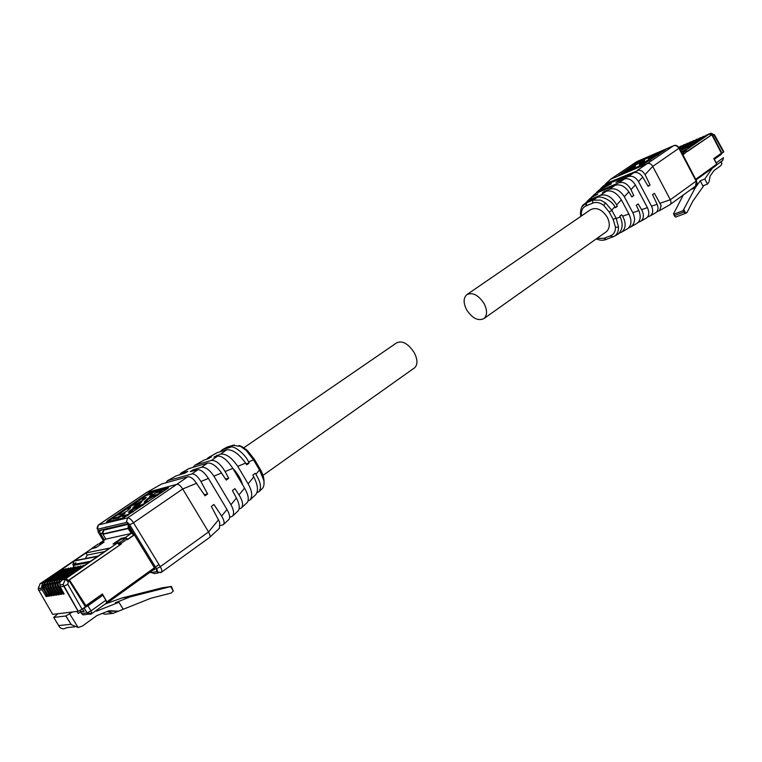 <?xml version="1.0" encoding="UTF-8"?>
<svg xmlns="http://www.w3.org/2000/svg" width="762" height="762" viewBox="0 0 762 762"><rect width="100%" height="100%" fill="white"/><g stroke="black" fill="none" stroke-linecap="round" stroke-linejoin="round"><path stroke-width="1.14" d="M605.904 232.039L606.314 231.753C609.914 228.381 610.238 223.552 607.285 217.275C602.028 209.35 596.398 206.854 590.407 209.798L467.154 294.427M466.63 309.82C472.373 318.402 478.155 321.316 483.984 318.564C487.375 315.268 487.394 310.267 484.06 303.533C478.317 294.942 472.545 291.998 466.754 294.703C463.296 298.028 463.258 303.066 466.63 309.82M414.261 368.046L414.633 367.779C417.862 364.56 417.7 359.464 414.128 352.482C408.108 343.519 402.279 340.309 396.65 342.843L243.85 447.77M688.743 143.046L687.048 143.418M685.552 144.409L683.866 144.78M691.944 141.675L690.248 142.046M681.704 149.79L681.428 149.285L683.266 148.019M683.628 148.961L683.504 147.485L684.638 147.914L686.495 146.637M695.163 140.303L693.458 140.675M684.924 148.419L684.638 147.914M686.857 147.59L686.733 146.104L687.876 146.542L689.743 145.256M698.402 138.913L696.687 139.284M688.153 147.037L687.876 146.542M690.096 146.209L689.981 144.723L691.124 145.151L693.001 143.856M701.659 137.522L699.935 137.893M691.401 145.656L691.124 145.151M693.344 144.79L693.239 143.332L694.392 143.761L696.278 142.465M704.926 136.122L703.193 136.503M710.413 133.417L706.307 135.188L710.889 133.217L714.48 134.826L714.184 135.284L710.375 133.445L709.051 134.141L711.384 134.95M714.546 134.941L723.814 151.819L714.108 159.229M682.381 145.771L680.571 146.209M693.201 144.894L680.533 150.285L693.182 144.904L706.307 135.188M696.316 142.742L696.63 141.865M680.056 149.39L680.295 148.857L681.428 149.285M709.051 134.141L684.686 150.981L681.58 152.295M681.19 151.552L687.353 148.933L692.934 145.075L680.561 150.343M721.985 153.324L712.518 135.084L709.87 133.798M720.871 161.801L721.9 163.782L720.738 165.697L714.023 170.545L710.098 176.108L709.031 181.861L707.46 184.09L704.802 179.003L712.279 168.25M721.062 153.448L721.376 154.057M721.9 163.782L721.271 161.515M684.686 150.981L685.724 150.933M704.802 179.003L700.211 180.813L695.249 187.804L690.972 189.481M700.211 180.813L702.859 185.89L707.46 184.09M721.214 154.419L714.194 159.382M723.433 157.658L722.776 160.43L723.062 157.982L716.194 162.897L714.327 159.325M716.194 162.897L716.471 163.763M703.898 185.48L692.753 201.292L687.057 212.455L685.695 213.084L683.704 212.112L674.589 215.532L675.303 216.98L676.237 216.846M695.249 187.804L682.981 210.741L673.875 214.17L673.589 213.741L683.228 195.082M682.523 154.105L684.238 153.876L687.105 151.333L686.038 150.8L682.952 152.933L684.028 153.467M687.248 151.609L711.813 134.76L687.105 151.333M682.828 154.676L683.59 154.143M711.813 134.76L721.385 153.21L713.794 158.61L716.69 164.182L695.696 179.251M682.895 154.81L684.238 153.876M716.575 165.163L696.039 179.918L716.575 165.163L716.69 164.182M682.952 152.933L682.104 153.295M681.752 152.619L686.038 150.8M45.215 587.416L46.177 587.264L46.282 585.14L47.873 582.292L45.358 585.292L45.215 587.416L49.673 596.065L48.511 596.246L49.101 595.036M47.53 582.511L68.418 568.166L69.352 568.738M46.177 587.264L50.873 595.894L51.464 594.674M45.844 584.216L43.939 585.53L45.091 582.978L43.024 585.683L42.882 587.797L47.33 596.417L46.168 596.589L42.129 589.769L38.795 590.302L52.664 614.353L78.238 611.276L82.077 609.209L85.42 606.838L69.447 581.111L65.875 578.625L117.205 543.154L113.043 544.03L121.225 538.382L125.416 537.477L127.854 539.191M66.484 578.52L65.351 579.301L63.151 584.483L63.875 586.264L67.78 584.292L68.313 581.901L65.351 579.301L61.836 580.12L59.741 582.882L60.198 586.854L64.141 593.912L62.932 594.093L63.541 592.826M60.255 581.749L58.255 583.13L58.15 585.302L62.932 594.093M58.255 583.13L59.855 580.244L57.302 583.292L57.16 585.464L61.684 594.274L60.484 594.455L61.084 593.198M57.807 582.168L55.826 583.54L55.721 585.702L60.484 594.455M55.826 583.54L57.417 580.663L54.874 583.702L54.731 585.854L59.246 594.636L58.055 594.817L58.655 593.579M55.378 582.587L53.416 583.94L53.311 586.092L58.055 594.817M53.416 583.94L55.007 581.073L52.473 584.102L52.33 586.254L56.826 594.998L55.636 595.179L56.236 593.941M52.969 582.997L51.016 584.34L50.911 586.483L55.636 595.179M51.016 584.34L52.616 581.482L50.082 584.502L49.94 586.645L54.426 595.36L53.245 595.532L53.845 594.312M50.578 583.406L48.644 584.74L48.539 586.873L53.245 595.532M48.644 584.74L50.235 581.892L47.711 584.892L47.568 587.035L52.045 595.713L50.873 595.894M43.939 585.53L44.463 589.388L48.511 596.246M82.525 608.895L84.144 611.495L80.372 611.943L78.238 613.467L76.972 611.429M43.501 584.616L41.615 585.911L42.129 589.769M46.168 596.589L46.749 595.398M57.96 613.715L53.711 617.401L65.799 616.01L71.314 624.649L78.143 627.497L82.315 626.097L96.926 615.563L109.185 610.695L118.462 611.181L123.244 609.276L118.939 602.294L115.319 602.752L130.15 596.894L121.92 597.979L105.185 604.028M72.504 611.962L65.799 616.01M41.615 585.911L43.205 583.092L63.722 569.033L61.941 569.366L74.133 561.013L97.603 556.403L85.125 565.023L83.106 565.461M45.234 582.882L66.027 568.614L66.951 569.176M59.541 580.434L80.648 565.88L81.62 566.471M57.112 580.854L78.162 566.347L79.124 566.928M54.702 581.263L75.705 566.804L76.657 567.385M52.311 581.673L73.257 567.261L74.2 567.842M49.94 582.082L70.828 567.719L71.771 568.29M64.56 569.624L63.722 569.033M74.552 567.595L72.866 564.652L74.133 561.013M83.953 611.2L80.896 611.562L78.229 613.467M88.459 614.143L83.048 614.905L80.372 611.943M105.661 539.144L131.216 533.467L128.235 528.571L102.937 534.305L105.832 539.029L99.765 543.744M91.85 548.602L96.05 547.592L104.108 542.068L100.155 542.915M92.126 548.411L41.196 583.006M85.877 552.964L109.614 548.107L98.127 556.041L74.647 560.661L85.877 552.964L87.182 555.088L104.575 551.583M96.536 611.143L118.939 602.294M87.906 605.866L91.021 610.876L91.707 613.705L106.547 603.047L105.889 600.218L102.813 595.246L87.906 605.866L85.039 607.104M53.711 617.401L59.55 627.04L61.112 628.393L63.484 628.907L67.589 627.536L74.762 626.84M80.896 611.562L80.181 610.419M117.205 543.154L119.644 544.878M132.245 533.448L131.216 533.467L125.416 537.477M121.225 538.382L121.634 539.058M82.848 563.604L83.334 562.651M85.42 558.536L87.182 555.088M107.842 611.229L118.462 611.181M102.813 595.246L85.23 607.409M102.27 613.439L104.975 614.239L113.09 613.334L107.051 611.543M130.15 596.894L171.355 586.426L162.135 587.835L121.92 597.979M171.383 586.454L173.307 590.979L171.202 593.046L150.943 598.218L113.09 613.334M102.413 532.952L100.26 534.191L103.984 540.258M102.384 532.752L100.26 534.191M100.736 534.086L104.365 539.991M129.607 527.113L128.74 527.714L133.398 535.343L127.435 539.477M129.711 527.285L128.74 527.714M102.003 594.217L102.651 595.265M69.304 579.758L85.925 605.666L69.304 579.758L121.377 543.925L119.863 542.382L115.262 543.563M118.71 543.858L120.529 543.477L120.863 544.03M85.925 605.666L102.394 593.95L107.442 602.818L154.943 568.69M129.264 527.59L133.922 535.229L133.398 535.343M115.148 543.373L121.282 539.134L126.025 538.124L127.54 539.648L133.922 535.229M121.377 543.925L69.799 579.672M106.632 602.952L107.442 602.818M98.05 544.106L92.04 548.221L96.46 547.297L102.489 543.163L98.05 544.106L91.888 548.535M592.617 203.197L585.902 205.969L586.149 202.959L592.865 200.168L592.617 203.197C596.027 201.73 599.732 202.444 603.723 205.34L609.162 211.941L613.219 219.513L615.496 227.305C615.486 231.534 613.877 234.353 610.657 235.753L603.856 238.335L606.314 239.439M605.828 239.62L604.742 239.963M592.865 200.168L600.456 200.101L605.533 202.902L611.953 210.464L616.201 218.418L618.515 227.133C618.553 231.2 617.296 234.163 614.734 236.03L613.153 236.849M581.977 206.75L587.607 201.539L596.522 197.834C600.17 194.815 612.429 200.701 614.81 206.835L615.325 207.702L617.315 206.397L616.61 204.921C612.077 196.948 606.628 193.767 600.246 195.358L589.283 199.911L586.254 202.273M619.154 233.258L621.725 232.058C625.954 228.333 626.25 223.047 622.63 216.198L621.802 214.808L619.811 216.113L620.249 217.027C623.326 224.19 622.592 229.895 618.058 234.144L616.963 234.763M583.873 204.387L587.607 201.539M600.151 195.396L606.342 191.224C611.667 189.9 616.677 192.776 621.363 199.854L628.917 214.027C631.917 220.389 631.584 225.219 627.917 228.533L626.974 229.076M589.283 199.911L592.141 197.158L597.894 194.12L593.417 195.92L590.902 197.863M617.315 206.397L615.077 207.293M589.893 198.711L592.141 197.158M628.726 227.886L630.926 226.828C634.984 223.428 635.613 218.713 632.812 212.684L624.307 196.71C619.916 190.062 614.858 187.604 609.133 189.347L604.142 191.51L602.513 192.757L606.333 191.233M593.417 195.92L596.198 193.224L615.258 185.233C620.249 183.966 624.764 186.147 628.812 191.757L631.85 196.92L633.813 195.634L630.603 188.966C627.297 183.623 623.392 181.566 618.887 182.775L597.865 191.605L595.474 193.615M604.142 191.51L604.409 191.995M638.165 222.409L640.69 221.294C643.776 218.894 644.204 215.246 641.975 210.36L638.251 203.987L636.289 205.273L638.889 210.722C641.118 216.341 640.48 220.57 636.994 223.39L636.118 223.885M594.341 194.52L596.179 193.234M647.51 217.103L650.043 215.989C652.967 213.808 653.472 210.55 651.548 206.216L638.423 181.442C635.527 177.051 632.079 175.431 628.088 176.594L617.591 181.175L615.991 182.404L624.659 178.889C628.717 178.032 632.289 180.042 635.365 184.928L647.414 207.635C649.5 212.417 649.195 215.875 646.49 217.999L645.871 218.351M633.813 195.634L631.622 196.52M598.884 190.233L611.334 183.813L602.018 187.595L600.056 189.3M603.333 186.014L634.079 172.669C637.242 171.926 640.118 173.403 642.728 177.079L648.119 186.299L650.062 185.033L645.081 174.574L642.356 171.202L639.232 170.021L606.219 183.528L604.476 185.176M617.591 181.175L617.849 181.651M628.088 176.594L633.717 172.793M656.892 211.712L659.559 210.598L661.187 205.664L654.444 193.338L652.52 194.605L657.12 204.283C658.625 208.15 658.178 210.969 655.768 212.75L655.253 213.036M605.38 184.071L610.61 179.28L647.309 163.64C649.472 162.944 651.281 163.868 652.739 166.411L670.312 199.73C671.341 202.225 671.189 203.902 669.865 204.74L669.369 205.045M650.062 185.033L647.9 185.918M640.975 166.03L665.512 149.562L639.994 160.83L618.42 175.603L640.975 166.03M638.632 162.554L634.098 165.621M630.736 167.907L626.135 171.021M622.745 173.307L620.763 174.65M663.464 151.133L661.378 152.029M653.034 155.629L648.548 157.563M635.279 167.897L630.831 170.355M630.898 168.221L635.308 166.507M642.566 161.42L638.766 162.944M639.623 165.249L639.404 164.821L639.385 165.354L645.404 162.83L642.08 164.878L635.232 167.802L635.27 167.107L622.64 173.126L635.298 166.573L635.356 165.745L631.031 167.269L644.423 160.391L644.433 159.887L638.927 161.935L660.635 152.257L648.529 158.629L648.843 159.239L658.235 154.696M650.31 160.087L641.499 164.449M629.964 170.05L630.26 170.602M648.5 157.486L648.767 157.991M652.634 156.353L652.948 156.962M648.529 158.629L648.538 159.429L653.396 157.401L645.89 161.23L646.214 161.839M645.89 161.23L639.404 164.821M635.232 167.802L635.527 168.354M639.442 163.659L639.423 164.297L644.414 161.525L644.423 160.906L639.442 163.659L639.699 164.144M250.174 499.786L255.584 494.795C258.556 491.176 257.966 485.223 253.784 476.917L252.822 475.107L255.222 473.288L255.908 474.335C260.709 482.07 261.709 487.871 258.889 491.738L257.013 492.643M234.401 444.979L232.972 445.332L240.706 446.437L246.259 450.494L253.508 459.848L259.49 469.983L263.69 479.955C264.49 484.127 263.9 487.118 261.918 488.937M222.218 449.77L227.133 447.075L232.972 445.332M219.97 451.828L222.571 449.647L230.286 447.351C233.239 444.665 245.469 454.228 248.545 461.896L249.145 463.01L246.726 464.81L245.612 463.106C238.887 453.752 232.6 449.323 226.771 449.818L217.284 452.618L208.083 457.772M241.63 507.683L247.069 502.663C249.279 499.843 248.45 494.995 244.573 488.128L232.829 468.363C227.19 459.886 222.123 455.8 217.637 456.105L213.912 457.067L220.475 454.142C225.847 453.409 231.61 457.476 237.754 466.334L248.126 483.813C252.174 491.109 252.774 496.519 249.917 500.024L248.126 500.948M249.145 463.01L246.088 463.839M206.473 459.286L208.283 457.705L211.35 456.914L208.559 458.629L204.187 460.019L195.062 465.125M216.713 455.343L217.227 456.209M242.716 485.003C240.887 478.974 237.563 473.373 232.734 468.201M240.097 508.578L239.135 508.787M204.187 460.019L195.215 465.077L211.426 460.41C215.837 460.153 220.37 463.82 225.047 471.421L228.695 478.222L225.523 479.05M232.524 516.112L237.868 511.169C239.963 508.94 239.649 504.863 236.915 498.948L232.41 490.509L234.896 488.642L239.097 495.033C242.783 501.12 243.545 505.416 241.383 507.921L240.116 508.568M193.119 467.192L195.196 465.087M228.695 478.222L226.2 480.079L220.999 472.211C216.103 465.744 211.626 462.696 207.578 463.058L188.986 468.563M228.762 519.598L228.81 519.56C230.391 517.893 229.791 514.541 226.99 509.502L208.302 478.222C204.483 472.497 201.025 469.668 197.92 469.744L190.243 471.64L193.11 469.868L201.501 467.258C205.588 466.954 209.721 469.916 213.903 476.145L230.943 504.701C233.905 510.169 234.363 514.036 232.305 516.312L229.695 517.312M179.708 474.755L181.127 473.021L187.843 471.364L184.975 473.116L176.032 475.898L167.364 480.765M193.11 469.868L193.662 470.792M165.973 482.775L167.469 480.727L192.129 473.907C194.891 473.888 197.815 476.412 200.911 481.489L207.607 493.909L204.302 494.728M219.504 528.199L219.685 522.256L211.369 506.406L213.931 504.473L221.609 516.064C224.219 520.37 224.761 523.256 223.237 524.732L220.418 525.532M207.607 493.909L205.035 495.824L194.415 480.374C191.91 477.736 189.69 476.526 187.757 476.764L161.811 483.918L146.514 492.519M196.691 483.232L182.709 488.985L208.54 531.952L160.268 566.68L133.502 522.751L129.645 524.808L156.42 568.709L160.268 566.68C161.849 569.452 162.22 571.329 161.373 572.31C153.905 572.014 159.325 572.043 156.448 568.7L129.673 524.799C129.473 523.885 125.692 521.198 126.511 522.037L127.568 517.893L176.794 484.346C178.651 484.118 180.623 485.661 182.709 488.985L133.502 522.751C131.312 519.465 129.34 517.846 127.568 517.893L98.612 524.894L146.618 492.49L176.794 484.346L187.757 476.764M209.369 537.62L209.474 537.534C210.502 536.943 210.188 535.086 208.54 531.952L218.57 519.751M98.365 524.989L146.256 492.671L161.811 483.918M146.714 494.3L147.18 495.081L150.819 493.128L150.343 492.357L146.714 494.3L107.766 520.627L106.489 522.018L123.844 517.798L168.535 487.804M150.343 492.357L168.364 487.509M100.622 533.952L99.031 530.466L127.073 523.923L128.254 524.894L154.791 568.395L155.01 569.519L153.372 569.814M150.19 572.1L154.295 573.576L158.334 572.929M150.819 493.128L167.44 488.68M142.037 498.558L132.502 505.006M127.492 508.397L117.796 514.96M112.709 518.398L108.252 521.418L107.766 520.627M157.744 495.281L153.429 496.414L147.971 499.424L147.495 498.624L144.142 502.006L147.542 501.129L142.599 504.492L143.075 505.273M145.847 501.567L147.971 499.424M128.035 515.503L122.653 516.817L122.168 516.017L127.625 514.674L128.102 515.455L127.635 514.674L132.636 511.264L128.34 512.331L130.559 510.121L131.045 510.921L139.694 506.149L143.008 505.311M131.045 510.921L130.054 511.902M113.005 518.884L118.472 517.846L122.634 515.55M129.511 508.74L127.94 509.14L127.464 508.349L128.664 507.016L135.636 504.196L144.17 499.501L146.285 497.376L142.018 498.5L143.18 497.205L146.828 495.252L152.295 493.795L152.381 494.976M127.778 508.873L127.464 508.349L130.74 507.511L127.283 510.94L121.806 513.959L117.634 514.998L113.938 516.979L112.681 518.351L117.986 517.046L118.472 517.846M142.332 499.015L145.056 498.605M142.475 499.281L142.018 498.5L142.475 499.281M153.429 496.414L152.952 495.624L157.343 494.462L162.239 491.147L156.591 492.652L149.6 496.5L152.295 493.795M117.986 517.046L125.054 513.15L122.168 516.017M130.559 510.121L139.208 505.358L139.694 506.149M139.208 505.358L142.599 504.492M152.952 495.624L147.495 498.624M135.417 505.282L142.037 501.634L139.417 504.253L132.759 507.921L135.417 505.282L135.617 506.349M139.694 503.987L135.893 506.073M723.5 152.248L714.184 135.284M678.913 147.342L680.523 146.237M712.518 135.084L713.032 134.731M712.051 168.754L710.984 169.183M716.804 164.716L722.7 160.487M685.695 213.084L683.981 209.817M673.875 214.17L674.589 215.532M683.704 212.112L682.981 210.741M46.282 585.14L48.206 583.816M45.806 589.169L46.806 589.016M78.134 611.286L63.77 586.283L60.198 586.854M58.798 587.083L57.75 587.245M56.359 587.473L55.331 587.635M53.95 587.864L52.921 588.026M51.549 588.245L50.53 588.416M49.168 588.635L48.158 588.797M44.463 589.388L43.463 589.55M59.598 585.064L63.151 584.483L78.238 611.276M67.78 584.292L82.077 609.209M38.662 590.064L38.186 588.569L41.51 588.026M41.453 582.825L40.348 583.578L43.205 583.092M40.186 583.654L38.186 588.569L40.081 583.778M81.401 613.601L87.087 612.934L83.944 607.886M62.303 579.825L83.229 565.375M68.313 581.901L69.447 581.111M69.704 613.953L78.143 627.497M105.889 600.218L91.021 610.876L87.087 612.934L88.411 614.124L90.507 614.277L91.707 613.705L87.192 612.924L84.03 607.828M58.798 625.545L70.971 624.307M40.186 588.245L40.376 588.759M73.209 565.433L88.821 562.47M69.304 580.892L69.799 580.549M75.924 562.718L72.904 564.794M128.283 524.951L128.054 528.247L129.073 528.257M105.232 529.019L103.813 529.99L102.841 533.971M103.508 530.228L127.873 524.389M173.307 590.979L170.669 586.654M130.778 531.057L129.873 531.257M158.944 564.528L155.41 567.061M154.41 567.776L107.175 601.685M121.044 543.373L127.206 539.105M126.025 538.124L119.863 542.382M107.48 602.761L154.934 568.662M610.172 235.934L612.638 237.049M610.657 235.753L613.124 236.868M585.902 205.969C582.787 207.416 581.263 210.255 581.32 214.484L581.454 215.941M597.037 238.335L603.856 238.335M615.496 227.305L618.515 227.133M586.369 205.778L586.616 202.759M581.32 214.484L580.444 213.312M613.219 219.513L616.001 218.046M609.162 211.941L611.953 210.464M603.723 205.34L605.533 202.902M616.201 218.418L620.249 217.027M593.35 199.968L596.522 197.834M616.61 204.921L621.363 199.854M611.753 210.093L614.81 206.835M622.63 216.198L628.917 214.027M609.133 189.347L615.22 185.252M632.812 212.684L638.842 210.607M624.307 196.71L628.869 191.853M630.955 189.633L635.365 184.928M641.585 209.655L647.414 207.635M597.875 191.605L600.485 189.081M618.896 182.775L624.669 178.889M602.018 187.595L604.552 185.137M638.499 181.585L642.728 177.079M651.548 206.216L657.12 204.283M645.081 174.574L652.739 166.411L679.323 147.98C677.399 145.628 675.608 144.828 673.941 145.58L673.579 145.733C675.675 145.132 677.475 146.028 678.961 148.419L696.116 181.165L670.312 199.73L660.225 203.216M637.423 170.297L673.579 145.733L636.794 161.601L610.61 179.28L606.219 183.528M695.458 186.242L696.449 180.699L679.38 148.085M610.295 179.441L636.794 161.601L673.589 145.733M643.118 159.801L642.842 159.287M623.249 172.917L623.545 173.46M631.25 167.507L631.574 168.107M639.166 162.154L639.48 162.754M658.016 154.038L658.32 154.629M650.091 159.429L650.405 160.02M642.08 164.878L642.337 165.373M259.994 468.849C261.442 471.097 262.671 474.088 263.7 477.803L263.69 479.955M228.733 446.599L227.552 446.951M228.324 446.713L222.571 449.647M254.546 459.629L259.813 468.554L259.223 469.525M246.259 450.494L247.707 450.828L254.375 459.353L253.775 460.305M259.49 469.983L255.908 474.335M233.401 445.198L230.286 447.351M245.612 463.106L237.754 466.334M253.508 459.857L248.545 461.896M253.784 476.917L248.126 483.813M217.313 452.618L208.283 457.705M226.685 449.847L220.475 454.142M217.637 456.105L211.398 460.419M244.573 488.128L239.011 494.9M232.829 468.363L225.104 471.535M221.542 473.002L213.903 476.145M236.439 498.015L230.943 504.701M189.757 468.154L181.137 473.021M207.578 463.058L201.501 467.258M197.901 469.754L191.805 473.964M176.032 475.898L167.469 480.727M208.417 478.403L200.911 481.489M226.99 509.502L221.609 516.064M161.211 572.414L209.464 537.543L219.513 528.18M98.269 525.056L97.555 528.876C96.726 529.038 96.965 527.761 98.269 525.056M103.403 540.649L98.155 532.095L97.736 529.199L126.683 522.37L97.736 529.199M129.645 524.808L126.683 522.37M150.505 572.633L156.734 571.633L156.42 568.709M156.734 571.633L160.601 572.71M99.193 531.628L101.889 529.8M105.461 527.38L106.289 526.818M113.157 519.141L112.681 518.351M133.112 512.045L132.807 511.54M157.343 494.462L157.81 495.233M606.314 231.753L483.984 318.564M414.633 367.779L263.023 475.364M679.599 148.504L686.943 143.456M679.275 147.895L683.733 144.837M680.323 148.838L690.115 142.103M683.533 147.466L693.325 140.722M686.762 146.085L696.554 139.341M690.01 144.704L699.802 137.951M693.268 143.313L703.069 136.55M696.544 141.913L706.374 135.131M686.171 213.122L675.77 217.018M673.589 214.198L674.694 216.294M42.882 587.807L43.834 587.645M47.568 587.035L48.539 586.873M49.94 586.645L50.911 586.483M52.321 586.254L53.311 586.092M54.731 585.864L55.721 585.702M57.16 585.464L58.15 585.302M61.989 580.025L83.144 565.414M65.913 615.991L71.314 624.649M72.866 564.652L90.564 561.27M40.224 583.625L41.281 582.901M105.689 539.086L100.022 542.963M91.945 548.497L41.939 582.749M131.245 533.457L128.054 528.247L102.765 533.991C101.937 533.638 102.232 532.333 103.632 530.076M105.146 529.038L103.68 530.038M614.715 236.049L605.78 239.62C602.723 240.64 599.561 240.392 596.275 238.877M583.854 204.406C581.692 205.816 580.568 208.998 580.473 213.941L580.806 216.389M614.744 236.03L618.058 234.144M587.273 201.187L590.255 198.377M621.725 232.058L627.917 228.533M630.926 226.828L636.994 223.39M591.741 196.967L594.655 194.224M596.417 192.557L599.189 189.938M640.699 221.285L646.49 217.999M600.904 188.319L603.599 185.766M655.768 212.75L650.053 215.979M659.568 210.588L669.703 204.854M696.516 180.823L697.03 183.528L695.954 185.823L669.865 204.74M622.64 173.126L622.954 173.717M630.631 167.716L630.955 168.316M638.537 162.373L638.851 162.963M264.033 482.841L263.995 479.574M247.04 450.209C243.068 447.142 240.325 445.608 238.83 445.608M261.899 488.956L258.889 491.738M188.986 468.554L181.023 473.05M223.237 524.732L228.81 519.56M148.019 501.901L147.714 501.406M162.697 491.909L162.401 491.423"/></g></svg>
